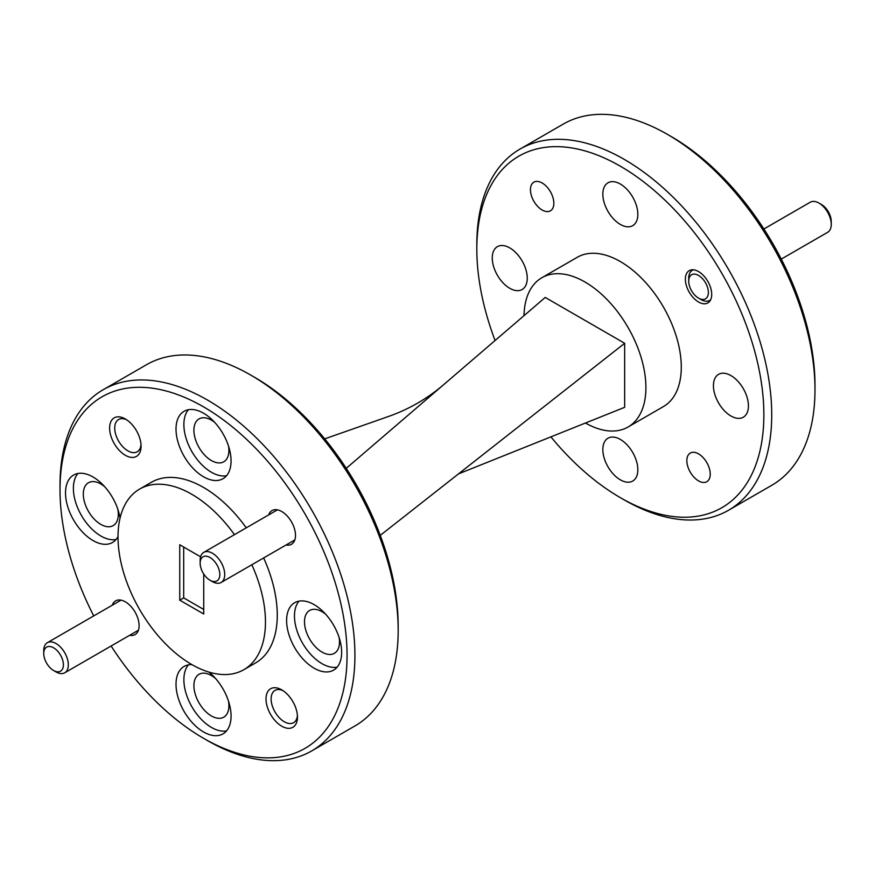 <?xml version="1.0" encoding="UTF-8"?>
<svg xmlns="http://www.w3.org/2000/svg" width="875" height="875" viewBox="0 0 875 875"><rect width="100%" height="100%" fill="white"/><g stroke="black" fill="none" stroke-linecap="round" stroke-linejoin="round"><path stroke-width="1.31" d="M183.684 547.039L183.684 597.887L179.747 600.163L203.733 614.009L203.733 574.022M203.733 609.47L183.684 597.887M698.545 271.578A18.627 10.752 60 0 1 710.708 287.995A18.627 10.752 60 0 1 707.853 302.925A18.627 10.752 60 0 1 698.545 301.995A18.627 10.752 60 0 1 686.372 285.578A18.627 10.752 60 0 1 689.227 270.659A18.627 10.752 60 0 1 698.545 271.578M698.545 453.873A16.548 9.548 60 0 1 709.352 468.453A16.548 9.548 60 0 1 706.814 481.709A16.548 9.548 60 0 1 698.545 480.889A16.548 9.548 60 0 1 687.739 466.309A16.548 9.548 60 0 1 690.266 453.053A16.548 9.548 60 0 1 698.545 453.873M542.139 182.984A16.548 9.548 60 0 1 552.956 197.564A16.548 9.548 60 0 1 550.419 210.82A16.548 9.548 60 0 1 542.139 210A16.548 9.548 60 0 1 531.333 195.42A16.548 9.548 60 0 1 533.87 182.164A16.548 9.548 60 0 1 542.139 182.984M730.931 375.583A24.741 14.284 60 0 1 747.097 397.392A24.741 14.284 60 0 1 743.302 417.211A24.741 14.284 60 0 1 730.931 415.986A24.741 14.284 60 0 1 714.766 394.188A24.741 14.284 60 0 1 718.561 374.358A24.741 14.284 60 0 1 730.931 375.583M620.342 439.436A24.741 14.284 60 0 1 636.508 461.234A24.741 14.284 60 0 1 632.712 481.064A24.741 14.284 60 0 1 620.342 479.839A24.741 14.284 60 0 1 604.177 458.03A24.741 14.284 60 0 1 607.972 438.211A24.741 14.284 60 0 1 620.342 439.436M620.342 184.034A24.741 14.284 60 0 1 636.508 205.844A24.741 14.284 60 0 1 632.712 225.673A24.741 14.284 60 0 1 620.342 224.438A24.741 14.284 60 0 1 604.177 202.639A24.741 14.284 60 0 1 607.972 182.809A24.741 14.284 60 0 1 620.342 184.034M509.753 247.887A24.741 14.284 60 0 1 525.919 269.686A24.741 14.284 60 0 1 522.123 289.516A24.741 14.284 60 0 1 509.753 288.291A24.741 14.284 60 0 1 493.587 266.492A24.741 14.284 60 0 1 497.383 246.663A24.741 14.284 60 0 1 509.753 247.887M281.739 726.184A22.247 12.841 -120 0 0 297.467 717.106A22.247 12.841 -120 0 0 281.739 689.861L281.739 689.861A22.247 12.841 -120 0 0 266.011 698.939A22.247 12.841 -120 0 0 281.739 726.184M283.073 690.692A18.627 10.752 -120 0 0 274.98 690.408A18.627 10.752 -120 0 0 272.125 705.337A18.627 10.752 -120 0 0 284.298 721.755A18.627 10.752 -120 0 0 293.606 722.673A18.627 10.752 -120 0 0 297.413 715.531M125.344 455.295A22.247 12.841 -120 0 0 141.072 446.206A22.247 12.841 -120 0 0 125.344 418.972L125.344 418.972A22.247 12.841 -120 0 0 109.616 428.05A22.247 12.841 -120 0 0 125.344 455.295M126.678 419.803A18.627 10.752 -120 0 0 118.584 419.519A18.627 10.752 -120 0 0 115.73 434.448A18.627 10.752 -120 0 0 127.892 450.866A18.627 10.752 -120 0 0 137.211 451.784A18.627 10.752 -120 0 0 141.017 444.642M286.048 545.005A19.458 11.233 -120 0 0 295.498 535.369A19.458 11.233 -120 0 0 281.739 511.536L281.739 511.536A19.458 11.233 -120 0 0 268.669 514.905M129.642 635.305A19.458 11.233 -120 0 0 139.103 625.669A19.458 11.233 -120 0 0 125.344 601.836L125.344 601.836A19.458 11.233 -120 0 0 112.273 605.205M203.536 476.777A38.927 22.477 -120 0 0 223.005 478.702A38.927 22.477 -120 0 0 228.966 447.508A38.927 22.477 -120 0 0 203.536 413.208A38.927 22.477 -120 0 0 184.078 411.283A38.927 22.477 -120 0 0 178.106 442.466A38.927 22.477 -120 0 0 203.536 476.777M188.409 409.708A38.927 22.477 -120 0 0 187.173 441.547A38.927 22.477 -120 0 0 211.4 472.238A38.927 22.477 -120 0 0 226.537 475.737M214.758 422.439A24.741 14.284 -120 0 0 211.4 420.131A24.741 14.284 -120 0 0 199.03 418.906A24.741 14.284 -120 0 0 195.234 438.736A24.741 14.284 -120 0 0 211.4 460.545A24.741 14.284 -120 0 0 223.781 461.77A24.741 14.284 -120 0 0 228.539 446.108M314.125 668.205A38.927 22.477 -120 0 0 333.594 670.13A38.927 22.477 -120 0 0 339.555 638.947A38.927 22.477 -120 0 0 314.125 604.636A38.927 22.477 -120 0 0 294.667 602.711A38.927 22.477 -120 0 0 288.706 633.905A38.927 22.477 -120 0 0 314.125 668.205M298.998 601.136A38.927 22.477 -120 0 0 297.762 632.975A38.927 22.477 -120 0 0 322 663.666A38.927 22.477 -120 0 0 337.127 667.166M325.741 614.305A24.741 14.284 -120 0 0 322 611.68A24.741 14.284 -120 0 0 309.619 610.455A24.741 14.284 -120 0 0 305.823 630.284A24.741 14.284 -120 0 0 322 652.094A24.741 14.284 -120 0 0 334.37 653.319A24.741 14.284 -120 0 0 339.084 637.427M191.953 664.639A38.927 22.477 -120 0 0 184.078 666.455A38.927 22.477 -120 0 0 178.106 697.638A38.927 22.477 -120 0 0 203.536 731.948A38.927 22.477 -120 0 0 223.005 733.873A38.927 22.477 -120 0 0 229.884 706.147A38.927 22.477 -120 0 0 208.906 672.087M188.409 664.88A38.927 22.477 -120 0 0 187.173 696.719A38.927 22.477 -120 0 0 211.4 727.398A38.927 22.477 -120 0 0 226.537 730.909M215.556 678.497A24.741 14.284 -120 0 0 211.4 675.533A24.741 14.284 -120 0 0 199.03 674.308A24.741 14.284 -120 0 0 195.234 694.137A24.741 14.284 -120 0 0 211.4 715.936A24.741 14.284 -120 0 0 223.781 717.161A24.741 14.284 -120 0 0 228.452 701.039M120.039 518.164A38.927 22.477 -120 0 0 93.045 476.995A38.927 22.477 -120 0 0 73.588 475.07A38.927 22.477 -120 0 0 67.616 506.264A38.927 22.477 -120 0 0 93.045 540.564A38.927 22.477 -120 0 0 112.514 542.489A38.927 22.477 -120 0 0 118.016 536.572M77.919 473.495A38.927 22.477 -120 0 0 76.683 505.334A38.927 22.477 -120 0 0 100.909 536.025A38.927 22.477 -120 0 0 116.047 539.525M104.748 486.773A24.741 14.284 -120 0 0 100.811 483.984A24.741 14.284 -120 0 0 88.441 482.759A24.741 14.284 -120 0 0 84.645 502.589A24.741 14.284 -120 0 0 100.811 524.388A24.741 14.284 -120 0 0 113.192 525.612A24.741 14.284 -120 0 0 117.808 509.206M728.536 510.256L771.794 485.286A208.534 120.4 -120 0 0 814.986 389.823L814.986 385.284A202.967 117.184 60 0 0 671.464 136.697L667.527 134.433A208.534 120.4 -120 0 0 563.259 124.097L520.013 149.078A208.534 120.4 60 0 1 624.28 159.403A208.534 120.4 60 0 1 760.506 343.164A208.534 120.4 60 0 1 728.536 510.256A208.534 120.4 60 0 1 624.28 499.931A208.534 120.4 60 0 1 624.269 499.931L620.342 497.667A202.967 117.184 -120 0 0 620.342 497.667A202.967 117.184 -120 0 0 763.864 414.794A202.967 117.184 -120 0 0 620.342 166.206A202.967 117.184 -120 0 0 476.82 249.08A202.967 117.184 -120 0 0 495.075 340.506M550.889 436.866A202.967 117.184 -120 0 0 620.342 497.656L624.269 499.931M476.82 249.08L476.82 244.53A208.534 120.4 60 0 1 520.013 149.078M814.986 389.823A208.534 120.4 -120 0 0 667.527 134.433L671.464 136.697M524.016 315.656A86.188 49.766 60 0 1 541.855 277.725L577.248 257.294A86.188 49.766 60 0 1 620.342 261.559A86.188 49.766 60 0 1 676.648 337.509A86.188 49.766 60 0 1 663.436 406.58L628.053 427.011A86.188 49.766 60 0 1 585.441 423.019M541.855 277.725A86.188 49.766 60 0 1 584.948 281.991A86.188 49.766 60 0 1 641.266 357.941A86.188 49.766 60 0 1 628.053 427.011M346.238 468.333L545.234 297.434L624.663 343.284L624.663 407.312L458.5 473.878M111.114 646.002A202.967 117.184 -120 0 0 203.536 738.303L207.473 740.567A208.534 120.4 60 0 0 311.741 750.903L354.988 725.922A208.534 120.4 -120 0 0 398.18 630.47A208.534 120.4 -120 0 0 250.731 375.069A208.534 120.4 -120 0 0 146.464 364.744L103.206 389.714A208.534 120.4 60 0 1 207.473 400.039A208.534 120.4 60 0 1 343.7 583.8A208.534 120.4 60 0 1 311.741 750.903M207.473 740.567L203.536 738.303A202.967 117.184 -120 0 0 347.058 655.441A202.967 117.184 -120 0 0 203.536 406.853A202.967 117.184 -120 0 0 60.014 489.716A202.967 117.184 -120 0 0 93.734 615.902M60.014 489.716L60.014 485.177A208.534 120.4 60 0 1 103.206 389.714M254.658 377.333L250.731 375.069A208.534 120.4 -120 0 0 250.72 375.069L254.658 377.344A202.967 117.184 60 0 1 254.658 377.344A202.967 117.184 60 0 1 398.18 625.92L398.18 630.47M380.253 535.38L624.663 343.284M324.712 438.867L388.413 416.5C408.898 409.303 427.383 398.639 443.855 384.497M200.594 556.806L179.747 544.764L179.747 600.163M251.836 564.758A104.267 60.2 60 0 1 243.873 669.681A104.267 60.2 60 0 1 191.745 664.519A104.267 60.2 60 0 1 123.627 572.644A104.267 60.2 60 0 1 139.606 489.092A104.267 60.2 60 0 1 191.745 494.255A104.267 60.2 60 0 1 234.456 534.658M139.606 489.092L151.408 482.278A104.267 60.2 60 0 1 203.536 487.441A104.267 60.2 60 0 1 246.258 527.844M263.637 557.944A104.267 60.2 60 0 1 255.675 662.867L243.873 669.681M209.858 557.441A13.902 8.028 -120 0 0 200.145 563.183A13.902 8.028 -120 0 0 209.978 580.212A13.902 8.028 -120 0 0 210.098 580.278A13.902 8.028 -120 0 0 219.811 574.394A13.902 8.028 -120 0 0 209.858 557.441M200.145 563.183L200.145 560.339A17.38 10.03 60 0 1 203.744 552.388A17.38 10.03 60 0 1 212.286 553.164A17.38 10.03 60 0 1 223.759 568.466A17.38 10.03 60 0 1 221.123 582.487A17.38 10.03 60 0 1 212.581 581.711A17.38 10.03 60 0 1 212.439 581.623A17.38 10.03 60 0 1 212.286 581.536M48.683 666.17A13.902 8.028 -120 0 0 53.583 670.502A13.902 8.028 -120 0 0 63.077 667.559A13.902 8.028 -120 0 0 58.472 652.138A13.902 8.028 -120 0 0 43.75 653.483A13.902 8.028 -120 0 0 48.683 666.17M43.75 653.483L43.75 650.639A17.38 10.03 60 0 1 47.348 642.688A17.38 10.03 60 0 1 62.158 648.966A17.38 10.03 60 0 1 64.728 672.788A17.38 10.03 60 0 1 56.033 671.923L53.583 670.502M818.967 203.077L821.417 204.498A13.902 8.028 60 0 1 826.317 208.83A13.902 8.028 60 0 1 831.25 221.517L831.25 224.361A17.38 10.03 -120 0 0 825.081 208.491A17.38 10.03 -120 0 0 818.967 203.077A17.38 10.03 -120 0 0 810.272 202.213L763.886 228.998M781.266 259.098L827.652 232.312A17.38 10.03 -120 0 0 831.25 224.361M693.645 293.803A13.902 8.028 -120 0 0 698.545 298.134A13.902 8.028 -120 0 0 708.039 295.192A13.902 8.028 -120 0 0 703.434 279.77A13.902 8.028 -120 0 0 688.712 281.116A13.902 8.028 -120 0 0 693.645 293.803M710.686 299.688A17.38 10.03 60 0 1 709.691 300.42A17.38 10.03 60 0 1 700.995 299.556L698.545 298.134M688.712 281.116L688.712 278.272A17.38 10.03 60 0 1 692.311 270.32A17.38 10.03 60 0 1 693.438 269.817M209.978 580.212L212.439 581.623M277.43 509.852L203.744 552.388M294.809 539.941L221.123 582.487M138.414 630.241L64.728 672.788M121.034 600.141L47.348 642.688M710.587 299.895L709.691 300.42M693.208 269.795L692.311 270.32"/></g></svg>

